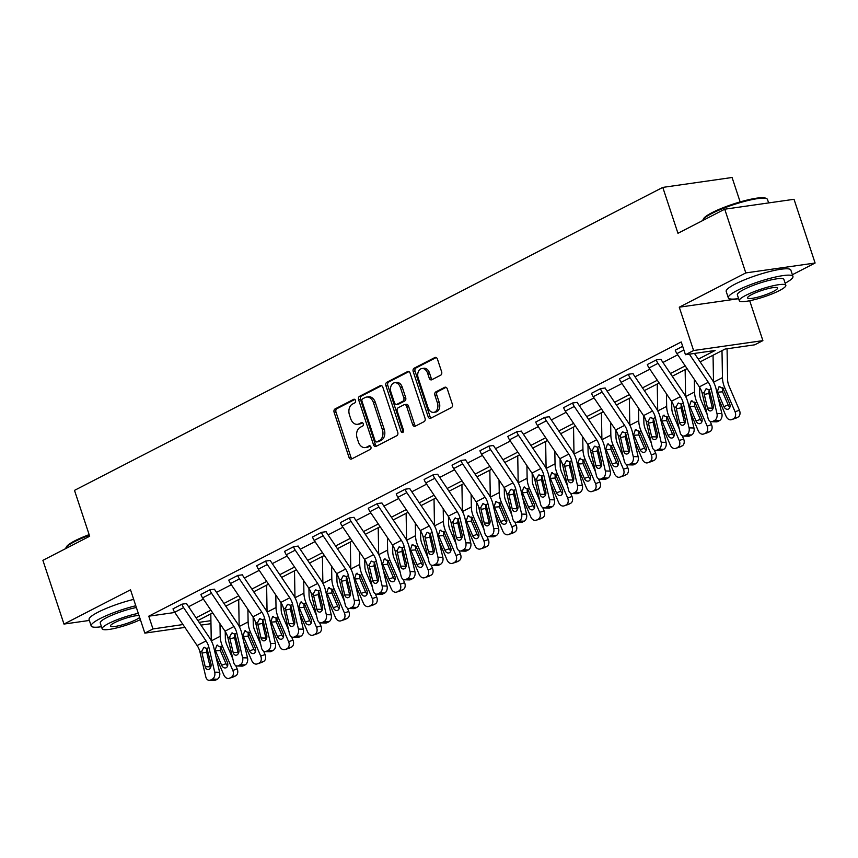 <?xml version="1.0" encoding="UTF-8"?>
<svg xmlns="http://www.w3.org/2000/svg" width="858" height="858" viewBox="0 0 858 858"><rect width="100%" height="100%" fill="white"/><g stroke="black" fill="none" stroke-linecap="round" stroke-linejoin="round"><path stroke-width="1.29" d="M355.512 400.45A1.866 1.351 -98.1 0 0 353.7 399.335L335.049 408.944A2.671 1.92 -98.1 0 0 334.116 412.344L349.013 457.389A2.671 1.92 -98.1 0 0 351.147 459.127A2.671 1.92 -98.1 0 0 351.598 458.987L370.248 449.377A1.866 1.351 -98.1 0 0 369.09 445.87L366.677 447.115A8.559 6.156 -98.1 0 1 365.24 447.576A8.559 6.156 -98.1 0 1 358.408 441.999L357.175 438.256A8.559 6.156 -98.1 0 1 360.146 427.348L362.559 426.104A1.866 1.351 -98.1 0 0 361.4 422.608L358.987 423.852A8.559 6.156 -98.1 0 1 357.55 424.313A8.559 6.156 -98.1 0 1 350.718 418.736L349.474 414.982A8.559 6.156 -98.1 0 1 352.445 404.086L354.858 402.842A1.866 1.351 -98.1 0 0 355.512 400.45M792.374 274.721L815.1 263.02L794.025 199.292L724.731 209.202L677.959 233.29L662.784 187.398L74.496 490.368L89.672 536.25L42.9 560.338L63.975 624.066L89.371 620.441M815.1 263.02L745.806 272.919L679.268 307.185L693.596 350.525L762.891 340.626L754.75 344.809L725.074 349.056L700.149 361.883M724.731 209.202L745.806 272.919M440.69 375.182A2.671 1.92 -98.1 0 0 441.623 371.771L437.441 359.137A2.671 1.92 -98.1 0 0 435.306 357.4A2.671 1.92 -98.1 0 0 434.856 357.539L414.135 368.211A2.671 1.92 -98.1 0 0 413.213 371.611L428.11 416.656A2.671 1.92 -98.1 0 0 430.244 418.393A2.671 1.92 -98.1 0 0 430.695 418.254L451.405 407.582A2.671 1.92 -98.1 0 0 452.338 404.172L447.286 388.91A2.671 1.92 -98.1 0 0 445.152 387.173A2.671 1.92 -98.1 0 0 444.701 387.312L435.843 391.881A2.671 1.92 -98.1 0 0 434.909 395.291L437.408 402.852A7.154 5.148 -98.1 0 1 433.73 412.355A7.154 5.148 -98.1 0 1 428.024 407.689L418.211 378.046A7.154 5.148 -98.1 0 1 421.9 368.543A7.154 5.148 -98.1 0 1 427.606 373.209L429.247 378.153A2.671 1.92 -98.1 0 0 431.37 379.89A2.671 1.92 -98.1 0 0 431.821 379.751L440.69 375.182M184.899 627.413L144.841 633.129L130.513 589.8L63.975 624.066M144.841 633.129L152.981 628.946L182.969 624.549M698.305 359.148L715.143 350.472L685.456 354.719L681.241 341.967L148.766 616.194L152.981 628.946M685.456 354.719L693.596 350.525M382.84 387.258A2.671 1.92 -98.1 0 0 380.705 385.521A2.671 1.92 -98.1 0 0 380.255 385.66L359.534 396.332A2.671 1.92 -98.1 0 0 358.612 399.731L373.509 444.776A2.671 1.92 -98.1 0 0 375.643 446.514A2.671 1.92 -98.1 0 0 376.094 446.375L396.804 435.703A2.671 1.92 -98.1 0 0 397.737 432.293L382.84 387.258M386.84 382.271L407.561 371.6A2.671 1.92 -98.1 0 1 408 371.46A2.671 1.92 -98.1 0 1 410.135 373.198L425.032 418.232A2.671 1.92 -98.1 0 1 424.109 421.643L415.24 426.212A2.671 1.92 -98.1 0 1 414.789 426.351A2.671 1.92 -98.1 0 1 412.655 424.613L406.617 406.349A2.671 1.92 -98.1 0 0 404.483 404.601A2.671 1.92 -98.1 0 0 404.032 404.751L398.155 407.775A2.671 1.92 -98.1 0 0 397.222 411.186L403.507 430.201A1.866 1.351 -98.1 0 1 401.051 431.467L385.907 385.671A2.671 1.92 -98.1 0 1 386.84 382.271L388.717 382.003L408.891 371.611M740.154 201.92L732.078 177.499L662.784 187.398M749.699 300.729L762.891 340.626M210.971 623.68L200.976 625.117M199.12 622.35L210.918 620.666M687.065 368.629L672.243 376.254M659.159 383L644.347 390.626M631.263 397.372L616.441 404.997M603.356 411.733L588.534 419.369M575.45 426.104L560.639 433.74M547.554 440.476L532.732 448.112M519.648 454.847L504.836 462.473M491.741 469.219L476.93 476.844M463.846 483.59L449.024 491.216M435.939 497.962L421.128 505.587M408.043 512.323L393.221 519.959M380.137 526.694L365.315 534.33M352.23 541.066L337.419 548.702M324.335 555.437L309.513 563.073M296.428 569.809L281.606 577.434M268.522 584.18L253.711 591.805M240.626 598.552L225.804 606.177M212.72 612.912L197.898 620.548M196.053 617.803L210.875 610.177M223.959 603.431L238.771 595.806M251.855 589.071L266.677 581.434M279.762 574.699L294.584 567.063M307.668 560.328L322.479 552.691M335.564 545.956L350.386 538.32M363.47 531.585L378.292 523.959M391.377 517.213L406.188 509.588M419.272 502.842L434.094 495.216M447.179 488.481L462.001 480.845M475.085 474.109L489.897 466.473M502.981 459.738L517.803 452.102M530.888 445.366L545.709 437.73M558.794 430.995L573.605 423.369M586.69 416.623L601.512 408.998M614.596 402.252L629.407 394.626M642.503 387.88L657.314 380.255M670.398 373.52L685.22 365.883M188.599 606.735L203.41 599.099M216.495 592.363L231.317 584.727M244.401 577.992L259.213 570.366M272.297 563.62L287.119 555.995M300.203 549.249L315.025 541.623M328.11 534.877L342.921 527.252M356.006 520.516L370.828 512.88M383.912 506.145L398.734 498.509M411.819 491.773L426.63 484.137M439.714 477.402L454.536 469.766M467.621 463.03L482.443 455.405M495.527 448.659L510.338 441.033M523.423 434.287L538.245 426.662M551.329 419.927L566.151 412.29M579.236 405.555L594.047 397.919M607.132 391.184L621.953 383.547M635.038 376.812L649.86 369.176M662.944 362.441L677.756 354.815M182.271 623.519L182.668 624.699M148.766 616.194L174.839 612.473M711.443 421.707A5.448 3.775 -88.4 0 0 712.794 421.385L717.706 421.514A5.448 3.775 91.6 0 1 716.355 421.836L711.443 421.707A5.448 3.775 -88.4 0 1 708.022 418.103L702.209 393.372A13.621 9.181 -117.2 0 0 699.356 386.872L676.93 353.582A9.535 6.424 62.8 0 1 675.257 350.171L682.668 346.289M683.547 436.079A5.448 3.775 -88.4 0 0 684.899 435.757L689.811 435.885A5.448 3.775 91.6 0 1 688.448 436.207L683.547 436.079A5.448 3.775 -88.4 0 1 680.115 432.475L674.313 407.743A13.621 9.181 -117.2 0 0 671.46 401.244L649.034 367.953A9.535 6.424 62.8 0 1 647.35 364.532L656.295 359.931A9.535 6.424 62.8 0 0 657.979 363.352L680.394 396.643A13.621 9.181 -117.2 0 1 683.258 403.131L689.06 427.863L693.972 428.003A5.448 3.775 91.6 0 1 691.591 434.963L686.69 434.834A5.448 3.775 -88.4 0 0 689.06 427.863M693.972 428.003L688.159 403.271A20.431 13.771 -117.2 0 0 683.88 393.522L661.454 360.242A2.724 1.834 62.8 0 1 660.971 359.266L656.273 359.877M655.641 450.439A5.448 3.775 -88.4 0 0 656.992 450.128L661.904 450.257A5.448 3.775 91.6 0 1 660.553 450.579L655.641 450.439A5.448 3.775 -88.4 0 1 652.209 446.836L646.406 422.104A13.621 9.181 -117.2 0 0 643.554 415.615L621.128 382.325A9.535 6.424 62.8 0 1 619.444 378.904L628.388 374.303A9.535 6.424 62.8 0 0 630.072 377.724L652.498 411.003A13.621 9.181 -117.2 0 1 655.351 417.503L661.153 442.235L666.065 442.374A5.448 3.775 91.6 0 1 663.695 449.335L658.783 449.206A5.448 3.775 -88.4 0 0 661.153 442.235M666.065 442.374L660.263 417.642A20.431 13.771 -117.2 0 0 655.973 407.893L633.558 374.614A2.724 1.834 62.8 0 1 633.075 373.627L628.378 374.249M627.734 464.811A5.448 3.775 -88.4 0 0 629.096 464.489L633.998 464.628A5.448 3.775 91.6 0 1 632.646 464.95L627.734 464.811A5.448 3.775 -88.4 0 1 624.313 461.207L618.5 436.475A13.621 9.181 -117.2 0 0 615.647 429.987L593.221 396.696A9.535 6.424 62.8 0 1 591.548 393.275L600.493 388.674A9.535 6.424 62.8 0 0 602.166 392.095L624.592 425.375A13.621 9.181 -117.2 0 1 627.445 431.874L633.258 456.606L638.159 456.735A5.448 3.775 91.6 0 1 635.789 463.706L630.877 463.577A5.448 3.775 -88.4 0 0 633.258 456.606M638.159 456.735L632.357 432.003A20.431 13.771 -117.2 0 0 628.077 422.265L605.651 388.974A2.724 1.834 62.8 0 1 605.169 387.998L600.471 388.62M599.839 479.182A5.448 3.775 -88.4 0 0 601.19 478.861L606.102 479A5.448 3.775 91.6 0 1 604.74 479.322L599.839 479.182A5.448 3.775 -88.4 0 1 596.407 475.579L590.604 450.847A13.621 9.181 -117.2 0 0 587.751 444.358L565.325 411.068A9.535 6.424 62.8 0 1 563.642 407.647L572.586 403.046A9.535 6.424 62.8 0 0 574.27 406.456L596.685 439.746A13.621 9.181 -117.2 0 1 599.549 446.246L605.351 470.978L610.263 471.106A5.448 3.775 91.6 0 1 607.882 478.078L602.981 477.938A5.448 3.775 -88.4 0 0 605.351 470.978M610.263 471.106L604.45 446.375A20.431 13.771 -117.2 0 0 600.171 436.636L577.745 403.346A2.724 1.834 62.8 0 1 577.262 402.37L572.565 402.992M571.932 493.554A5.448 3.775 -88.4 0 0 573.283 493.232L578.195 493.371A5.448 3.775 91.6 0 1 576.844 493.693L571.932 493.554A5.448 3.775 -88.4 0 1 568.511 489.95L562.698 465.218A13.621 9.181 -117.2 0 0 559.845 458.73L537.419 425.439A9.535 6.424 62.8 0 1 535.735 422.018L544.68 417.406A9.535 6.424 62.8 0 0 546.364 420.828L568.79 454.118A13.621 9.181 -117.2 0 1 571.643 460.617L577.445 485.349L582.357 485.478A5.448 3.775 91.6 0 1 579.987 492.449L575.075 492.31A5.448 3.775 -88.4 0 0 577.445 485.349M582.357 485.478L576.555 460.746A20.431 13.771 -117.2 0 0 572.275 451.008L549.849 417.717A2.724 1.834 62.8 0 1 549.367 416.741L544.669 417.363M544.026 507.925A5.448 3.775 -88.4 0 0 545.388 507.604L550.289 507.743A5.448 3.775 91.6 0 1 548.938 508.054L544.026 507.925A5.448 3.775 -88.4 0 1 540.604 504.322L534.791 479.59A13.621 9.181 -117.2 0 0 531.939 473.09L509.513 439.811A9.535 6.424 62.8 0 1 507.839 436.39L516.784 431.778A9.535 6.424 62.8 0 0 518.457 435.199L540.883 468.489A13.621 9.181 -117.2 0 1 543.736 474.978L549.549 499.71L554.45 499.849A5.448 3.775 91.6 0 1 552.08 506.821L547.168 506.681A5.448 3.775 -88.4 0 0 549.549 499.71M554.45 499.849L548.648 475.118A20.431 13.771 -117.2 0 0 544.369 465.379L521.943 432.089A2.724 1.834 62.8 0 1 521.46 431.113L516.763 431.735M516.13 522.297A5.448 3.775 -88.4 0 0 517.481 521.975L522.393 522.104A5.448 3.775 91.6 0 1 521.042 522.425L516.13 522.297A5.448 3.775 -88.4 0 1 512.698 518.693L506.896 493.961A13.621 9.181 -117.2 0 0 504.043 487.462L481.617 454.172A9.535 6.424 62.8 0 1 479.933 450.761L488.878 446.149A9.535 6.424 62.8 0 0 490.561 449.571L512.987 482.861A13.621 9.181 -117.2 0 1 515.84 489.35L521.643 514.081L526.555 514.221A5.448 3.775 91.6 0 1 524.174 521.192L519.272 521.053A5.448 3.775 -88.4 0 0 521.643 514.081M526.555 514.221L520.742 489.489A20.431 13.771 -117.2 0 0 516.462 479.751L494.036 446.46A2.724 1.834 62.8 0 1 493.565 445.484L488.856 446.096M488.223 536.668A5.448 3.775 -88.4 0 0 489.575 536.347L494.487 536.475A5.448 3.775 91.6 0 1 493.136 536.797L488.223 536.668A5.448 3.775 -88.4 0 1 484.802 533.065L478.989 508.333A13.621 9.181 -117.2 0 0 476.136 501.833L453.71 468.543A9.535 6.424 62.8 0 1 452.027 465.122L460.971 460.521A9.535 6.424 62.8 0 0 462.655 463.942L485.081 497.232A13.621 9.181 -117.2 0 1 487.934 503.721L493.736 528.453L498.648 528.592A5.448 3.775 91.6 0 1 496.278 535.553L491.366 535.424A5.448 3.775 -88.4 0 0 493.736 528.453M498.648 528.592L492.846 503.861A20.431 13.771 -117.2 0 0 488.567 494.111L466.141 460.832A2.724 1.834 62.8 0 1 465.658 459.856L460.961 460.467M460.317 551.029A5.448 3.775 -88.4 0 0 461.679 550.718L466.58 550.847A5.448 3.775 91.6 0 1 465.229 551.168L460.317 551.029A5.448 3.775 -88.4 0 1 456.896 547.436L451.094 522.694A13.621 9.181 -117.2 0 0 448.23 516.205L425.804 482.915A9.535 6.424 62.8 0 1 424.131 479.493L433.076 474.892A9.535 6.424 62.8 0 0 434.749 478.314L457.175 511.604A13.621 9.181 -117.2 0 1 460.027 518.093L465.84 542.824L470.752 542.964A5.448 3.775 91.6 0 1 468.371 549.924L463.459 549.796A5.448 3.775 -88.4 0 0 465.84 542.824M470.752 542.964L464.939 518.232A20.431 13.771 -117.2 0 0 460.66 508.483L438.234 475.203A2.724 1.834 62.8 0 1 437.752 474.217L433.054 474.839M432.421 565.401A5.448 3.775 -88.4 0 0 433.773 565.079L438.685 565.218A5.448 3.775 91.6 0 1 437.333 565.54L432.421 565.401A5.448 3.775 -88.4 0 1 428.989 561.797L423.187 537.065A13.621 9.181 -117.2 0 0 420.334 530.576L397.908 497.286A9.535 6.424 62.8 0 1 396.224 493.865L405.169 489.264A9.535 6.424 62.8 0 0 406.853 492.685L429.279 525.965A13.621 9.181 -117.2 0 1 432.132 532.464L437.934 557.196L442.846 557.335A5.448 3.775 91.6 0 1 440.476 564.296L435.564 564.167A5.448 3.775 -88.4 0 0 437.934 557.196M442.846 557.335L437.033 532.593A20.431 13.771 -117.2 0 0 432.754 522.854L410.328 489.564A2.724 1.834 62.8 0 1 409.856 488.588L405.148 489.21M404.515 579.772A5.448 3.775 -88.4 0 0 405.866 579.45L410.778 579.59A5.448 3.775 91.6 0 1 409.427 579.911L404.515 579.772A5.448 3.775 -88.4 0 1 401.094 576.168L395.281 551.437A13.621 9.181 -117.2 0 0 392.428 544.948L370.002 511.658A9.535 6.424 62.8 0 1 368.329 508.236L377.263 503.635A9.535 6.424 62.8 0 0 378.946 507.046L401.372 540.336A13.621 9.181 -117.2 0 1 404.225 546.836L410.027 571.567L414.94 571.696A5.448 3.775 91.6 0 1 412.569 578.667L407.657 578.528A5.448 3.775 -88.4 0 0 410.027 571.567M414.94 571.696L409.137 546.964A20.431 13.771 -117.2 0 0 404.858 537.226L382.432 503.936A2.724 1.834 62.8 0 1 381.949 502.96L377.252 503.582M376.619 594.144A5.448 3.775 -88.4 0 0 377.97 593.822L382.872 593.961A5.448 3.775 91.6 0 1 381.52 594.283L376.619 594.144A5.448 3.775 -88.4 0 1 373.187 590.54L367.385 565.808A13.621 9.181 -117.2 0 0 364.521 559.319L342.095 526.029A9.535 6.424 62.8 0 1 340.422 522.608L349.367 517.996A9.535 6.424 62.8 0 0 351.04 521.417L373.466 554.708A13.621 9.181 -117.2 0 1 376.319 561.207L382.132 585.939L387.044 586.068A5.448 3.775 91.6 0 1 384.663 593.039L379.751 592.899A5.448 3.775 -88.4 0 0 382.132 585.939M387.044 586.068L381.231 561.336A20.431 13.771 -117.2 0 0 376.952 551.597L354.526 518.307A2.724 1.834 62.8 0 1 354.043 517.331L349.345 517.953M348.713 608.515A5.448 3.775 -88.4 0 0 350.064 608.193L354.976 608.333A5.448 3.775 91.6 0 1 353.625 608.644L348.713 608.515A5.448 3.775 -88.4 0 1 345.281 604.911L339.478 580.18A13.621 9.181 -117.2 0 0 336.626 573.68L314.2 540.401A9.535 6.424 62.8 0 1 312.516 536.979L321.46 532.368A9.535 6.424 62.8 0 0 323.144 535.789L345.57 569.079A13.621 9.181 -117.2 0 1 348.423 575.568L354.225 600.31L359.137 600.439A5.448 3.775 91.6 0 1 356.767 607.41L351.855 607.271A5.448 3.775 -88.4 0 0 354.225 600.31M359.137 600.439L353.335 575.707A20.431 13.771 -117.2 0 0 349.045 565.969L326.619 532.679A2.724 1.834 62.8 0 1 326.147 531.703L321.439 532.325M320.806 622.887A5.448 3.775 -88.4 0 0 322.158 622.565L327.07 622.694A5.448 3.775 91.6 0 1 325.718 623.015L320.806 622.887A5.448 3.775 -88.4 0 1 317.385 619.283L311.572 594.551A13.621 9.181 -117.2 0 0 308.719 588.052L286.293 554.772A9.535 6.424 62.8 0 1 284.62 551.351L293.554 546.739A9.535 6.424 62.8 0 0 295.238 550.16L317.664 583.451A13.621 9.181 -117.2 0 1 320.517 589.939L326.33 614.671L331.231 614.811A5.448 3.775 91.6 0 1 328.861 621.782L323.949 621.642A5.448 3.775 -88.4 0 0 326.33 614.671M331.231 614.811L325.429 590.079A20.431 13.771 -117.2 0 0 321.149 580.34L298.723 547.05A2.724 1.834 62.8 0 1 298.241 546.074L293.543 546.685M292.91 637.258A5.448 3.775 -88.4 0 0 294.262 636.936L299.163 637.065A5.448 3.775 91.6 0 1 297.812 637.387L292.91 637.258A5.448 3.775 -88.4 0 1 289.478 633.654L283.676 608.923A13.621 9.181 -117.2 0 0 280.813 602.423L258.397 569.133A9.535 6.424 62.8 0 1 256.714 565.712L265.658 561.111A9.535 6.424 62.8 0 0 267.331 564.532L289.757 597.822A13.621 9.181 -117.2 0 1 292.61 604.311L298.423 629.043L303.335 629.182A5.448 3.775 91.6 0 1 300.954 636.143L296.042 636.014A5.448 3.775 -88.4 0 0 298.423 629.043M303.335 629.182L297.522 604.45A20.431 13.771 -117.2 0 0 293.243 594.712L270.817 561.422A2.724 1.834 62.8 0 1 270.334 560.446L265.637 561.057M265.004 651.619A5.448 3.775 -88.4 0 0 266.355 651.308L271.267 651.437A5.448 3.775 91.6 0 1 269.916 651.758L265.004 651.619A5.448 3.775 -88.4 0 1 261.572 648.026L255.77 623.294A13.621 9.181 -117.2 0 0 252.917 616.795L230.491 583.504A9.535 6.424 62.8 0 1 228.807 580.083L237.752 575.482A9.535 6.424 62.8 0 0 239.436 578.903L261.862 612.194A13.621 9.181 -117.2 0 1 264.714 618.682L270.517 643.414L275.429 643.554A5.448 3.775 91.6 0 1 273.058 650.514L268.146 650.385A5.448 3.775 -88.4 0 0 270.517 643.414M275.429 643.554L269.627 618.822A20.431 13.771 -117.2 0 0 265.337 609.073L242.911 575.793A2.724 1.834 62.8 0 1 242.439 574.817L237.741 575.428M237.098 665.99A5.448 3.775 -88.4 0 0 238.449 665.669L243.361 665.808A5.448 3.775 91.6 0 1 242.01 666.13L237.098 665.99A5.448 3.775 -88.4 0 1 233.676 662.387L227.863 637.655A13.621 9.181 -117.2 0 0 225.011 631.166L202.585 597.876A9.535 6.424 62.8 0 1 200.911 594.455L209.845 589.854A9.535 6.424 62.8 0 0 211.529 593.275L233.955 626.555A13.621 9.181 -117.2 0 1 236.808 633.054L242.621 657.786L247.522 657.925A5.448 3.775 91.6 0 1 245.152 664.886L240.24 664.757A5.448 3.775 -88.4 0 0 242.621 657.786M247.522 657.925L241.72 633.193A20.431 13.771 -117.2 0 0 237.441 623.444L215.015 590.165A2.724 1.834 62.8 0 1 214.532 589.178L209.835 589.8M209.202 680.362A5.448 3.775 -88.4 0 0 210.553 680.04L215.465 680.18A5.448 3.775 91.6 0 1 214.103 680.501L209.202 680.362A5.448 3.775 -88.4 0 1 205.77 676.758L199.968 652.026A13.621 9.181 -117.2 0 0 197.115 645.538L174.689 612.247A9.535 6.424 62.8 0 1 173.005 608.826L181.95 604.225A9.535 6.424 62.8 0 0 183.623 607.646L206.049 640.926A13.621 9.181 -117.2 0 1 208.912 647.425L214.714 672.157L219.627 672.286A5.448 3.775 91.6 0 1 217.246 679.257L212.344 679.118A5.448 3.775 -88.4 0 0 214.714 672.157M219.627 672.286L213.814 647.554A20.431 13.771 -117.2 0 0 209.534 637.816L187.108 604.525A2.724 1.834 62.8 0 1 186.626 603.549L181.928 604.171M357.55 424.313L359.416 424.045A8.559 6.156 -98.1 0 0 360.853 423.584L358.987 423.852M362.516 422.726L360.853 423.584M365.24 447.576L367.117 447.308A8.559 6.156 -98.1 0 0 368.554 446.846L366.677 447.115M370.216 445.988L368.554 446.846M354.826 399.453L336.915 408.676A2.671 1.92 -98.1 0 0 335.993 412.076L350.89 457.121A2.671 1.92 -98.1 0 0 352.134 458.708M381.585 385.671L361.411 396.064A2.671 1.92 -98.1 0 0 360.489 399.463L375.375 444.508A2.671 1.92 -98.1 0 0 376.63 446.096M362.634 398.841A1.866 1.351 -98.1 0 0 361.979 401.222L375.053 440.755A1.866 1.351 -98.1 0 0 376.866 441.87L379.408 440.562A8.559 6.156 -98.1 0 0 382.378 429.665L373.445 402.638A8.559 6.156 -98.1 0 0 366.613 397.061A8.559 6.156 -98.1 0 0 365.176 397.522L362.634 398.841M378.088 441.698A1.866 1.351 -98.1 0 0 378.732 441.602L376.866 441.87M366.613 397.061L368.49 396.793A8.559 6.156 -98.1 0 1 375.311 402.37L384.245 429.397A8.559 6.156 -98.1 0 1 381.284 440.293L378.732 441.602M404.483 404.601L406.36 404.332A2.671 1.92 -98.1 0 1 408.494 406.081L414.532 424.345A2.671 1.92 -98.1 0 0 415.776 425.933M388.717 382.003A2.671 1.92 -98.1 0 0 387.784 385.403L402.928 431.199A1.866 1.351 -98.1 0 0 403.41 432.014M400.343 387.387A7.154 5.148 -98.1 0 0 394.637 382.732A7.154 5.148 -98.1 0 0 390.958 392.224L394.412 402.67A2.671 1.92 -98.1 0 0 396.546 404.418A2.671 1.92 -98.1 0 0 396.997 404.268L402.874 401.244A2.671 1.92 -98.1 0 0 403.807 397.833L400.343 387.387L402.22 387.119A7.154 5.148 -98.1 0 0 396.514 382.464L394.637 382.732M396.546 404.418L398.412 404.15A2.671 1.92 -98.1 0 0 398.863 404L396.997 404.268M402.22 387.119L405.673 397.565A2.671 1.92 -98.1 0 1 404.751 400.976L398.863 404M421.9 368.543L423.777 368.275A7.154 5.148 -98.1 0 1 429.483 372.94L431.113 377.885A2.671 1.92 -98.1 0 0 432.368 379.472M433.73 412.355L435.596 412.087A7.154 5.148 -98.1 0 0 439.285 402.584L437.408 402.852M446.042 387.323L437.709 391.613A2.671 1.92 -98.1 0 0 436.786 395.023L439.285 402.584M436.186 357.55L416.012 367.943A2.671 1.92 -98.1 0 0 415.09 371.353L429.976 416.387A2.671 1.92 -98.1 0 0 431.231 417.975M679.268 307.185L738.631 298.702M215.916 656.509L223.863 675.01A5.448 4 -108.5 0 0 229.161 678.335A5.448 4 -108.5 0 0 229.579 678.163L233.966 676.694A5.448 4 71.5 0 1 233.548 676.876L229.161 678.335M210.8 613.899L211.261 640.722M219.991 623.712L220.206 636.293A20.431 13.771 62.8 0 0 222.469 646.321L232.808 670.409L237.183 668.94A5.448 4 71.5 0 1 235.746 675.782L233.966 676.694M225.225 631.488L225.343 638.17A13.621 9.181 62.8 0 0 226.844 644.862L232.829 658.794M235.746 665.583L237.183 668.94M216.795 645.313L220.806 647.179L227.338 662.247A4.354 3.207 71.5 0 1 226.19 667.717A4.354 3.207 71.5 0 1 225.858 667.856A4.354 3.207 71.5 0 1 221.611 665.197L215.186 650.074L216.795 645.313L217.675 645.055M235.746 675.782L229.579 678.163M231.37 677.241A5.448 4 -108.5 0 0 232.808 670.409M220.238 646.385L220.313 650.493L225.997 663.738A4.354 3.207 -108.5 0 0 227.627 665.862M206.885 648.283L206.66 652.112L202.016 653.099L205.212 666.709L210.124 666.838L206.66 652.112M215.465 680.18L217.246 679.257M210.124 666.838A4.354 3.014 -88.4 0 0 210.457 667.835M210.553 680.04L212.344 679.118M202.016 653.099L201.887 651.04L203.764 647.5L206.982 648.412L210.939 663.76A4.354 3.014 91.6 0 1 209.041 669.337A4.354 3.014 91.6 0 1 207.958 669.594A4.354 3.014 91.6 0 1 205.212 666.709M203.764 647.5L204.343 647.286M89.35 535.263A34.041 5.716 161.7 0 0 74.646 541.612A34.041 5.716 161.7 0 0 65.894 547.876L66.42 546.878A33.226 5.588 -18.3 0 1 74.946 540.765A33.226 5.588 -18.3 0 1 89.135 534.631M65.894 547.876A34.041 5.716 161.7 0 0 65.68 548.605M135.789 605.748A34.041 5.716 161.7 0 0 100.096 618.597A34.041 5.716 161.7 0 0 91.184 625.943A34.041 5.716 161.7 0 0 101.491 626.715M133.676 599.377A34.041 5.716 161.7 0 0 97.994 612.226A34.041 5.716 161.7 0 0 89.082 619.562L91.184 625.943M138.31 613.373A24.507 4.118 161.7 0 0 108.591 623.519A24.507 4.118 161.7 0 0 102.177 628.807L100.236 622.94A24.507 4.118 -18.3 0 1 106.649 617.653A24.507 4.118 -18.3 0 1 136.368 607.518M102.177 628.807A24.507 4.118 161.7 0 0 116.162 628.056A24.507 4.118 161.7 0 0 140.39 619.648M139.039 615.572A15.798 2.66 161.7 0 0 114.586 622.661A15.798 2.66 161.7 0 0 110.457 626.072A15.798 2.66 161.7 0 0 120.249 625.396A15.798 2.66 161.7 0 0 136.315 619.562A15.798 2.66 161.7 0 0 139.661 617.46M703.013 219.755L703.528 218.769A33.226 5.588 -18.3 0 1 712.065 212.655A33.226 5.588 -18.3 0 1 743.275 201.051A33.226 5.588 -18.3 0 1 765.701 198.209L766.709 198.691A34.041 5.716 161.7 0 0 743.725 201.609A34.041 5.716 161.7 0 0 711.754 213.503A34.041 5.716 161.7 0 0 703.013 219.755A34.041 5.716 161.7 0 0 702.788 220.495M785.145 283.204A34.041 5.716 161.7 0 0 792.942 276.448A34.041 5.716 161.7 0 0 771.825 277.895A34.041 5.716 161.7 0 0 737.215 290.476A34.041 5.716 161.7 0 0 728.303 297.823A34.041 5.716 161.7 0 0 738.599 298.595M792.942 276.448L790.84 270.066A34.041 5.716 161.7 0 0 769.723 271.525A34.041 5.716 161.7 0 0 735.102 284.105A34.041 5.716 161.7 0 0 726.19 291.452L728.303 297.823M739.285 300.697L737.354 294.83A24.507 4.118 -18.3 0 1 743.768 289.543A24.507 4.118 -18.3 0 1 768.693 280.48A24.507 4.118 -18.3 0 1 783.89 279.44L785.831 285.296A24.507 4.118 161.7 0 0 770.623 286.347A24.507 4.118 161.7 0 0 745.709 295.409A24.507 4.118 161.7 0 0 739.285 300.697A24.507 4.118 161.7 0 0 754.493 299.646A24.507 4.118 161.7 0 0 779.418 290.583A24.507 4.118 161.7 0 0 785.831 285.296M773.423 291.441A15.798 2.66 161.7 0 0 777.562 288.041A15.798 2.66 161.7 0 0 767.76 288.706A15.798 2.66 161.7 0 0 751.694 294.551A15.798 2.66 161.7 0 0 747.565 297.951A15.798 2.66 161.7 0 0 757.367 297.276A15.798 2.66 161.7 0 0 773.423 291.441M768.629 202.928L767.481 199.464A34.041 5.716 161.7 0 0 766.709 198.691M243.822 642.138L251.769 660.639A5.448 4 -108.5 0 0 257.068 663.963A5.448 4 -108.5 0 0 257.486 663.792L261.862 662.333A5.448 4 71.5 0 1 261.443 662.505L257.068 663.963M238.706 599.538L239.167 626.351M247.898 609.341L248.112 621.921A20.431 13.771 62.8 0 0 250.364 631.949L260.703 656.038L265.09 654.579A5.448 4 71.5 0 1 263.653 661.411L261.862 662.333M253.131 617.127L253.249 623.798A13.621 9.181 62.8 0 0 254.751 630.491L260.735 644.422M263.642 651.211L265.09 654.579M244.702 630.941L248.713 632.807L255.244 647.887A4.354 3.207 71.5 0 1 254.097 653.346A4.354 3.207 71.5 0 1 253.764 653.485A4.354 3.207 71.5 0 1 249.517 650.825L243.082 635.703L244.702 630.941L245.581 630.684M263.653 661.411L257.486 663.792M259.277 662.869A5.448 4 -108.5 0 0 260.703 656.038M248.144 632.014L248.209 636.121L253.904 649.367A4.354 3.207 -108.5 0 0 255.523 651.49M271.718 627.766L279.665 646.278A5.448 4 -108.5 0 0 284.974 649.592A5.448 4 -108.5 0 0 285.382 649.42L289.768 647.962A5.448 4 71.5 0 1 289.35 648.133L284.974 649.592M266.613 585.167L267.063 611.979M275.804 594.98L276.019 607.55A20.431 13.771 62.8 0 0 278.271 617.578L288.61 641.666L292.996 640.207A5.448 4 71.5 0 1 291.559 647.039L289.768 647.962M281.038 602.756L281.145 609.437A13.621 9.181 62.8 0 0 282.657 616.119L288.631 630.051M291.548 636.851L292.996 640.207M272.608 616.57L276.608 618.436L283.14 633.515A4.354 3.207 71.5 0 1 281.992 638.974A4.354 3.207 71.5 0 1 281.66 639.124A4.354 3.207 71.5 0 1 277.424 636.464L270.989 621.331L272.608 616.57L273.477 616.323M291.559 647.039L285.382 649.42M287.173 648.498A5.448 4 -108.5 0 0 288.61 641.666M276.051 617.642L276.115 621.75L281.799 634.995A4.354 3.207 -108.5 0 0 283.43 637.119M234.781 633.912L234.566 637.741L229.923 638.738L233.119 652.337L238.031 652.477L234.566 637.741M243.361 665.808L245.152 664.886M238.031 652.477A4.354 3.014 -88.4 0 0 238.363 653.464M238.449 665.669L240.24 664.757M229.923 638.738L229.794 636.668L231.671 633.129L234.888 634.041L238.846 649.388A4.354 3.014 91.6 0 1 236.937 654.965A4.354 3.014 91.6 0 1 235.864 655.222A4.354 3.014 91.6 0 1 233.119 652.337M231.671 633.129L232.25 632.914M262.687 619.54L262.473 623.369L257.829 624.367L261.025 637.966L265.926 638.105L262.473 623.369M271.267 651.437L273.058 650.514M265.926 638.105A4.354 3.014 -88.4 0 0 266.27 639.092M266.355 651.308L268.146 650.385M257.829 624.367L257.7 622.297L259.566 618.757L262.784 619.68L266.741 635.017A4.354 3.014 91.6 0 1 264.843 640.594A4.354 3.014 91.6 0 1 263.76 640.851A4.354 3.014 91.6 0 1 261.025 637.966M259.566 618.757L260.146 618.554M299.624 613.395L307.572 631.906A5.448 4 -108.5 0 0 312.87 635.231A5.448 4 -108.5 0 0 313.288 635.049L317.674 633.59A5.448 4 71.5 0 1 317.256 633.762L312.87 635.231M294.509 570.795L294.97 597.608M303.7 580.609L303.914 593.178A20.431 13.771 62.8 0 0 306.177 603.217L316.516 627.295L320.892 625.836A5.448 4 71.5 0 1 319.455 632.668L317.674 633.59M308.934 588.384L309.052 595.066A13.621 9.181 62.8 0 0 310.553 601.748L316.538 615.679M319.455 622.479L320.892 625.836M300.504 602.198L304.515 604.064L311.046 619.144A4.354 3.207 71.5 0 1 309.899 624.613A4.354 3.207 71.5 0 1 309.566 624.753A4.354 3.207 71.5 0 1 305.319 622.093L298.895 606.96L300.504 602.198L301.383 601.951M319.455 632.668L313.288 635.049M315.079 634.126A5.448 4 -108.5 0 0 316.516 627.295M303.946 603.271L304.022 607.378L309.706 620.624A4.354 3.207 -108.5 0 0 311.336 622.747M290.583 605.169L290.369 608.998L285.725 609.995L288.921 623.594L293.833 623.734L290.369 608.998M299.163 637.065L300.954 636.143M293.833 623.734A4.354 3.014 -88.4 0 0 294.165 624.721M294.262 636.936L296.042 636.014M285.725 609.995L285.596 607.925L287.473 604.386L290.69 605.308L294.648 620.645A4.354 3.014 91.6 0 1 292.75 626.222A4.354 3.014 91.6 0 1 291.666 626.479A4.354 3.014 91.6 0 1 288.921 623.594M287.473 604.386L288.052 604.182M327.531 599.023L335.467 617.535A5.448 4 -108.5 0 0 340.776 620.86A5.448 4 -108.5 0 0 341.194 620.677L345.57 619.219A5.448 4 71.5 0 1 345.152 619.39L340.776 620.86M322.415 556.424L322.876 583.247M331.606 566.237L331.821 578.807A20.431 13.771 62.8 0 0 334.073 588.845L344.412 612.923L348.798 611.464A5.448 4 71.5 0 1 347.361 618.296L345.57 619.219M336.84 574.013L336.958 580.694A13.621 9.181 62.8 0 0 338.46 587.376L344.444 601.308M347.351 608.107L348.798 611.464M328.41 587.827L332.421 589.693L338.953 604.772A4.354 3.207 71.5 0 1 337.805 610.242A4.354 3.207 71.5 0 1 337.473 610.381A4.354 3.207 71.5 0 1 333.226 607.721L326.791 592.588L328.41 587.827L329.29 587.58M347.361 618.296L341.194 620.677M342.986 619.755A5.448 4 -108.5 0 0 344.412 612.923M331.853 588.899L331.917 593.007L337.612 606.263A4.354 3.207 -108.5 0 0 339.232 608.376M318.49 590.808L318.275 594.626L313.631 595.624L316.827 609.223L321.739 609.362L318.275 594.626M327.07 622.694L328.861 621.782M321.739 609.362A4.354 3.014 -88.4 0 0 322.072 610.349M322.158 622.565L323.949 621.642M313.631 595.624L313.502 593.554L315.379 590.014L318.586 590.937L322.544 606.284A4.354 3.014 91.6 0 1 320.645 611.851A4.354 3.014 91.6 0 1 319.562 612.108A4.354 3.014 91.6 0 1 316.827 609.223M315.379 590.014L315.959 589.811M355.426 584.652L363.374 603.163A5.448 4 -108.5 0 0 368.672 606.488A5.448 4 -108.5 0 0 369.09 606.306L373.477 604.847A5.448 4 71.5 0 1 373.058 605.029L368.672 606.488M350.321 542.052L350.772 568.875M359.502 551.866L359.727 564.446A20.431 13.771 62.8 0 0 361.979 574.474L372.318 598.552L376.694 597.093A5.448 4 71.5 0 1 375.268 603.925L373.477 604.847M364.747 559.641L364.854 566.323A13.621 9.181 62.8 0 0 366.366 573.005L372.34 586.947M375.257 593.736L376.694 597.093M356.317 573.455L360.317 575.332L366.849 590.401A4.354 3.207 71.5 0 1 365.701 595.87A4.354 3.207 71.5 0 1 365.369 596.01A4.354 3.207 71.5 0 1 361.132 593.35L354.697 578.228L356.317 573.455L357.185 573.208M375.268 603.925L369.09 606.306M370.881 605.394A5.448 4 -108.5 0 0 372.318 598.552M359.759 574.538L359.824 578.635L365.508 591.891A4.354 3.207 -108.5 0 0 367.138 594.004M346.396 576.437L346.182 580.255L341.538 581.252L344.723 594.862L349.635 594.991L346.182 580.255M354.976 608.333L356.767 607.41M349.635 594.991A4.354 3.014 -88.4 0 0 349.978 595.988M350.064 608.193L351.855 607.271M341.538 581.252L341.409 579.182L343.275 575.643L346.493 576.565L350.45 591.913A4.354 3.014 91.6 0 1 348.552 597.479A4.354 3.014 91.6 0 1 347.469 597.736A4.354 3.014 91.6 0 1 344.723 594.862M343.275 575.643L343.854 575.439M383.333 570.28L391.28 588.792A5.448 4 -108.5 0 0 396.578 592.117A5.448 4 -108.5 0 0 396.997 591.945L401.383 590.476A5.448 4 71.5 0 1 400.965 590.658L396.578 592.117M378.217 527.681L378.678 554.504M387.408 537.494L387.623 550.075A20.431 13.771 62.8 0 0 389.886 560.102L400.225 584.191L404.601 582.721A5.448 4 71.5 0 1 403.163 589.553L401.383 590.476M392.642 545.27L392.76 551.951A13.621 9.181 62.8 0 0 394.262 558.644L400.246 572.576M403.163 579.365L404.601 582.721M384.212 559.084L388.224 560.96L394.755 576.029A4.354 3.207 71.5 0 1 393.608 581.499A4.354 3.207 71.5 0 1 393.275 581.638A4.354 3.207 71.5 0 1 389.028 578.978L382.604 563.856L384.212 559.084L385.092 558.837M403.163 589.553L396.997 591.945M398.788 591.023A5.448 4 -108.5 0 0 400.225 584.191M387.655 560.167L387.73 564.274L393.414 577.52A4.354 3.207 -108.5 0 0 395.045 579.633M374.292 562.065L374.077 565.894L369.433 566.881L372.629 580.491L377.541 580.619L374.077 565.894M382.872 593.961L384.663 593.039M377.541 580.619A4.354 3.014 -88.4 0 0 377.874 581.617M377.97 593.822L379.751 592.899M369.433 566.881L369.305 564.821L371.182 561.282L374.399 562.194L378.357 577.541A4.354 3.014 91.6 0 1 376.458 583.118A4.354 3.014 91.6 0 1 375.375 583.365A4.354 3.014 91.6 0 1 372.629 580.491M371.182 561.282L371.761 561.068M411.239 555.92L419.176 574.42A5.448 4 -108.5 0 0 424.485 577.745A5.448 4 -108.5 0 0 424.903 577.573L429.279 576.104A5.448 4 71.5 0 1 428.861 576.286L424.485 577.745M406.124 513.309L406.585 540.132M415.315 523.123L415.529 535.703A20.431 13.771 62.8 0 0 417.782 545.731L428.121 569.819L432.507 568.35A5.448 4 71.5 0 1 431.07 575.182L429.279 576.104M420.549 530.898L420.667 537.58A13.621 9.181 62.8 0 0 422.168 544.272L428.142 558.204M431.059 564.993L432.507 568.35M412.119 544.723L416.13 546.589L422.662 561.658A4.354 3.207 71.5 0 1 421.514 567.127A4.354 3.207 71.5 0 1 421.171 567.267A4.354 3.207 71.5 0 1 416.934 564.607L410.499 549.485L412.119 544.723L412.998 544.465M431.07 575.182L424.903 577.573M426.683 576.651A5.448 4 -108.5 0 0 428.121 569.819M415.562 545.795L415.626 549.903L421.31 563.148A4.354 3.207 -108.5 0 0 422.94 565.272M402.198 547.694L401.984 551.522L397.34 552.509L400.536 566.119L405.448 566.248L401.984 551.522M410.778 579.59L412.569 578.667M405.448 566.248A4.354 3.014 -88.4 0 0 405.78 567.245M405.866 579.45L407.657 578.528M397.34 552.509L397.211 550.45L399.088 546.911L402.295 547.822L406.252 563.17A4.354 3.014 91.6 0 1 404.354 568.747A4.354 3.014 91.6 0 1 403.271 569.004A4.354 3.014 91.6 0 1 400.536 566.119M399.088 546.911L399.667 546.696M439.135 541.548L447.082 560.049A5.448 4 -108.5 0 0 452.381 563.374A5.448 4 -108.5 0 0 452.799 563.202L457.185 561.743A5.448 4 71.5 0 1 456.767 561.915L452.381 563.374M434.03 498.948L434.48 525.761M443.211 508.751L443.425 521.332A20.431 13.771 62.8 0 0 445.688 531.359L456.027 555.448L460.403 553.989A5.448 4 71.5 0 1 458.976 560.821L457.185 561.743M448.455 516.527L448.562 523.208A13.621 9.181 62.8 0 0 450.064 529.901L456.048 543.833M458.966 550.621L460.403 553.989M440.025 530.351L444.026 532.217L450.557 547.297A4.354 3.207 71.5 0 1 449.41 552.756A4.354 3.207 71.5 0 1 449.077 552.895A4.354 3.207 71.5 0 1 444.841 550.235L438.406 535.113L440.025 530.351L440.894 530.094M458.976 560.821L452.799 563.202M454.59 562.28A5.448 4 -108.5 0 0 456.027 555.448M443.468 531.424L443.532 535.531L449.217 548.777A4.354 3.207 -108.5 0 0 450.847 550.9M430.105 533.322L429.89 537.151L425.246 538.148L428.432 551.748L433.344 551.887L429.89 537.151M438.685 565.218L440.476 564.296M433.344 551.887A4.354 3.014 -88.4 0 0 433.687 552.874M433.773 565.079L435.564 564.167M425.246 538.148L425.107 536.078L426.984 532.539L430.201 533.451L434.159 548.798A4.354 3.014 91.6 0 1 432.26 554.375A4.354 3.014 91.6 0 1 431.177 554.633A4.354 3.014 91.6 0 1 428.432 551.748M426.984 532.539L427.563 532.325M467.042 527.177L474.989 545.677A5.448 4 -108.5 0 0 480.287 549.002A5.448 4 -108.5 0 0 480.705 548.83L485.081 547.372A5.448 4 71.5 0 1 484.673 547.543L480.287 549.002M461.926 484.577L462.387 511.389M471.117 494.38L471.332 506.96A20.431 13.771 62.8 0 0 473.595 516.988L483.933 541.076L488.309 539.618A5.448 4 71.5 0 1 486.872 546.449L485.081 547.372M476.351 502.166L476.469 508.848A13.621 9.181 62.8 0 0 477.97 515.529L483.955 529.461M486.872 536.261L488.309 539.618M467.921 515.98L471.932 517.846L478.464 532.925A4.354 3.207 71.5 0 1 477.316 538.384A4.354 3.207 71.5 0 1 476.984 538.534A4.354 3.207 71.5 0 1 472.737 535.875L466.312 520.742L467.921 515.98L468.8 515.733M486.872 546.449L480.705 548.83M482.496 547.908A5.448 4 -108.5 0 0 483.933 541.076M471.364 517.052L471.439 521.16L477.123 534.405A4.354 3.207 -108.5 0 0 478.743 536.529M494.948 512.805L502.885 531.317A5.448 4 -108.5 0 0 508.193 534.641A5.448 4 -108.5 0 0 508.612 534.459L512.987 533A5.448 4 71.5 0 1 512.569 533.172L508.193 534.641M489.832 470.205L490.293 497.018M499.024 480.019L499.238 492.589A20.431 13.771 62.8 0 0 501.49 502.627L511.829 526.705L516.216 525.246A5.448 4 71.5 0 1 514.779 532.078L512.987 533M504.257 487.794L504.365 494.476A13.621 9.181 62.8 0 0 505.877 501.158L511.851 515.09M514.768 521.889L516.216 525.246M495.827 501.608L499.839 503.474L506.37 518.554A4.354 3.207 71.5 0 1 505.223 524.024A4.354 3.207 71.5 0 1 504.879 524.163A4.354 3.207 71.5 0 1 500.643 521.503L494.208 506.37L495.827 501.608L496.707 501.362M514.779 532.078L508.612 534.459M510.392 533.537A5.448 4 -108.5 0 0 511.829 526.705M499.27 502.681L499.335 506.788L505.019 520.034A4.354 3.207 -108.5 0 0 506.649 522.157M522.844 498.434L530.791 516.945A5.448 4 -108.5 0 0 536.089 520.27A5.448 4 -108.5 0 0 536.507 520.087L540.894 518.629A5.448 4 71.5 0 1 540.476 518.8L536.089 520.27M517.739 455.834L518.189 482.657M526.919 465.647L527.134 478.217A20.431 13.771 62.8 0 0 529.397 488.256L539.736 512.333L544.111 510.875A5.448 4 71.5 0 1 542.685 517.706L540.894 518.629M532.153 473.423L532.271 480.105A13.621 9.181 62.8 0 0 533.773 486.786L539.757 500.718M542.674 507.518L544.111 510.875M523.734 487.237L527.734 489.103L534.266 504.182A4.354 3.207 71.5 0 1 533.118 509.652A4.354 3.207 71.5 0 1 532.786 509.791A4.354 3.207 71.5 0 1 528.549 507.132L522.114 491.999L523.734 487.237L524.603 486.99M542.685 517.706L536.507 520.087M538.298 519.165A5.448 4 -108.5 0 0 539.736 512.333M527.177 488.309L527.241 492.417L532.925 505.662A4.354 3.207 -108.5 0 0 534.555 507.786M550.75 484.062L558.697 502.574A5.448 4 -108.5 0 0 563.996 505.898A5.448 4 -108.5 0 0 564.414 505.716L568.79 504.257A5.448 4 71.5 0 1 568.382 504.429L563.996 505.898M545.634 441.462L546.096 468.286M554.826 451.276L555.04 463.856A20.431 13.771 62.8 0 0 557.303 473.884L567.642 497.962L572.018 496.503A5.448 4 71.5 0 1 570.581 503.335L568.79 504.257M560.06 459.051L560.177 465.733A13.621 9.181 62.8 0 0 561.679 472.415L567.664 486.357M570.581 493.146L572.018 496.503M551.63 472.865L555.641 474.731L562.172 489.811A4.354 3.207 71.5 0 1 561.025 495.281A4.354 3.207 71.5 0 1 560.692 495.42A4.354 3.207 71.5 0 1 556.445 492.76L550.01 477.638L551.63 472.865L552.509 472.619M570.581 503.335L564.414 505.716M566.205 504.804A5.448 4 -108.5 0 0 567.642 497.962M555.072 473.938L555.147 478.045L560.832 491.302A4.354 3.207 -108.5 0 0 562.451 493.414M578.657 469.691L586.593 488.202A5.448 4 -108.5 0 0 591.902 491.527A5.448 4 -108.5 0 0 592.32 491.355L596.696 489.886A5.448 4 71.5 0 1 596.278 490.068L591.902 491.527M573.541 427.091L574.002 453.914M582.732 436.904L582.947 449.485A20.431 13.771 62.8 0 0 585.199 459.513L595.538 483.601L599.924 482.132A5.448 4 71.5 0 1 598.487 488.963L596.696 489.886M587.966 444.68L588.073 451.362A13.621 9.181 62.8 0 0 589.585 458.054L595.559 471.986M598.476 478.775L599.924 482.132M579.536 458.494L583.537 460.371L590.079 475.439A4.354 3.207 71.5 0 1 588.92 480.909A4.354 3.207 71.5 0 1 588.588 481.048A4.354 3.207 71.5 0 1 584.352 478.389L577.917 463.266L579.536 458.494L580.416 458.247M598.487 488.963L592.32 491.355M594.101 490.433A5.448 4 -108.5 0 0 595.538 483.601M582.979 459.577L583.043 463.685L588.727 476.93A4.354 3.207 -108.5 0 0 590.358 479.043M606.552 455.33L614.5 473.831A5.448 4 -108.5 0 0 619.798 477.155A5.448 4 -108.5 0 0 620.216 476.984L624.603 475.514A5.448 4 71.5 0 1 624.184 475.697L619.798 477.155M601.437 412.719L601.898 439.543M610.628 422.533L610.842 435.113A20.431 13.771 62.8 0 0 613.105 445.141L623.444 469.229L627.82 467.76A5.448 4 71.5 0 1 626.394 474.592L624.603 475.514M615.862 430.308L615.98 436.99A13.621 9.181 62.8 0 0 617.481 443.683L623.466 457.614M626.383 464.403L627.82 467.76M607.432 444.133L611.443 445.999L617.975 461.068A4.354 3.207 71.5 0 1 616.827 466.538A4.354 3.207 71.5 0 1 616.494 466.677A4.354 3.207 71.5 0 1 612.258 464.017L605.823 448.895L607.432 444.133L608.311 443.876M626.394 474.592L620.216 476.984M622.007 476.061A5.448 4 -108.5 0 0 623.444 469.229M610.875 445.205L610.95 449.313L616.634 462.559A4.354 3.207 -108.5 0 0 618.264 464.682M634.459 440.958L642.406 459.459A5.448 4 -108.5 0 0 647.704 462.784A5.448 4 -108.5 0 0 648.122 462.612L652.498 461.143A5.448 4 71.5 0 1 652.08 461.325L647.704 462.784M629.343 398.348L629.804 425.171M638.534 408.161L638.749 420.742A20.431 13.771 62.8 0 0 641.012 430.77L651.34 454.858L655.726 453.389A5.448 4 71.5 0 1 654.289 460.231L652.498 461.143M643.768 415.937L643.886 422.619A13.621 9.181 62.8 0 0 645.388 429.311L651.372 443.243M654.289 450.032L655.726 453.389M635.338 429.761L639.349 431.628L645.881 446.707A4.354 3.207 71.5 0 1 644.733 452.166A4.354 3.207 71.5 0 1 644.401 452.305A4.354 3.207 71.5 0 1 640.154 449.646L633.719 434.523L635.338 429.761L636.218 429.504M654.289 460.231L648.122 462.612M649.914 461.69A5.448 4 -108.5 0 0 651.34 454.858M638.781 430.834L638.845 434.942L644.54 448.187A4.354 3.207 -108.5 0 0 646.16 450.311M662.365 426.587L670.302 445.087A5.448 4 -108.5 0 0 675.611 448.412A5.448 4 -108.5 0 0 676.029 448.241L680.405 446.782A5.448 4 71.5 0 1 679.986 446.954L675.611 448.412M657.249 383.987L657.711 410.8M666.441 393.79L666.655 406.37A20.431 13.771 62.8 0 0 668.908 416.398L679.246 440.486L683.633 439.028A5.448 4 71.5 0 1 682.196 445.86L680.405 446.782M671.675 401.576L671.782 408.247A13.621 9.181 62.8 0 0 673.294 414.94L679.268 428.871M682.185 435.671L683.633 439.028M663.245 415.39L667.245 417.256L673.777 432.335A4.354 3.207 71.5 0 1 672.629 437.794A4.354 3.207 71.5 0 1 672.297 437.945A4.354 3.207 71.5 0 1 668.06 435.285L661.625 420.152L663.245 415.39L664.113 415.133M682.196 445.86L676.029 448.241M677.809 447.318A5.448 4 -108.5 0 0 679.246 440.486M666.687 416.462L666.752 420.57L672.436 433.816A4.354 3.207 -108.5 0 0 674.066 435.939M690.261 412.215L698.208 430.727A5.448 4 -108.5 0 0 703.506 434.051A5.448 4 -108.5 0 0 703.925 433.869L708.311 432.411A5.448 4 71.5 0 1 707.893 432.582L703.506 434.051M685.145 369.616L685.606 396.428M694.337 379.429L694.551 391.999A20.431 13.771 62.8 0 0 696.814 402.027L707.153 426.115L711.529 424.656A5.448 4 71.5 0 1 710.092 431.488L708.311 432.411M699.57 387.205L699.688 393.886A13.621 9.181 62.8 0 0 701.19 400.568L707.174 414.5M710.092 421.299L711.529 424.656M691.14 401.018L695.152 402.885L701.683 417.964A4.354 3.207 71.5 0 1 700.536 423.434A4.354 3.207 71.5 0 1 700.203 423.573A4.354 3.207 71.5 0 1 695.956 420.913L689.532 405.78L691.14 401.018L692.02 400.772M710.092 431.488L703.925 433.869M705.716 432.947A5.448 4 -108.5 0 0 707.153 426.115M694.583 402.091L694.658 406.199L700.342 419.444A4.354 3.207 -108.5 0 0 701.973 421.568M718.167 397.844L726.115 416.355A5.448 4 -108.5 0 0 731.413 419.68A5.448 4 -108.5 0 0 731.831 419.498L736.207 418.039A5.448 4 71.5 0 1 735.789 418.211L731.413 419.68M713.052 355.244L713.513 382.067M721.996 350.632L722.457 377.627A20.431 13.771 62.8 0 0 724.71 387.666L735.049 411.743L739.435 410.285A5.448 4 71.5 0 1 737.998 417.117L736.207 418.039M727.069 348.766L727.595 379.515A13.621 9.181 62.8 0 0 729.096 386.197L739.435 410.285M719.047 386.647L723.058 388.513L729.59 403.592A4.354 3.207 71.5 0 1 728.442 409.062A4.354 3.207 71.5 0 1 728.11 409.202A4.354 3.207 71.5 0 1 723.862 406.542L717.427 391.409L719.047 386.647L719.926 386.4M737.998 417.117L731.831 419.498M733.622 418.575A5.448 4 -108.5 0 0 735.049 411.743M722.49 387.719L722.554 391.827L728.249 405.073A4.354 3.207 -108.5 0 0 729.868 407.196M458 518.951L457.786 522.779L453.142 523.777L456.338 537.376L461.25 537.516L457.786 522.779M466.58 550.847L468.371 549.924M461.25 537.516A4.354 3.014 -88.4 0 0 461.583 538.502M461.679 550.718L463.459 549.796M453.142 523.777L453.013 521.707L454.89 518.168L458.108 519.09L462.065 534.427A4.354 3.014 91.6 0 1 460.167 540.004A4.354 3.014 91.6 0 1 459.084 540.261A4.354 3.014 91.6 0 1 456.338 537.376M454.89 518.168L455.469 517.964M485.907 504.579L485.692 508.408L481.048 509.405L484.244 523.005L489.146 523.144L485.692 508.408M494.487 536.475L496.278 535.553M489.146 523.144A4.354 3.014 -88.4 0 0 489.489 524.131M489.575 536.347L491.366 535.424M481.048 509.405L480.92 507.335L482.786 503.796L486.003 504.719L489.961 520.055A4.354 3.014 91.6 0 1 488.063 525.632A4.354 3.014 91.6 0 1 486.979 525.89A4.354 3.014 91.6 0 1 484.244 523.005M482.786 503.796L483.376 503.592M513.813 490.208L513.599 494.036L508.955 495.034L512.14 508.633L517.052 508.773L513.599 494.036M522.393 522.104L524.174 521.192M517.052 508.773A4.354 3.014 -88.4 0 0 517.395 509.759M517.481 521.975L519.272 521.053M508.955 495.034L508.815 492.964L510.692 489.425L513.91 490.347L517.867 505.694A4.354 3.014 91.6 0 1 515.969 511.261A4.354 3.014 91.6 0 1 514.886 511.518A4.354 3.014 91.6 0 1 512.14 508.633M510.692 489.425L511.271 489.221M541.709 475.847L541.495 479.665L536.851 480.662L540.047 494.262L544.959 494.401L541.495 479.665M550.289 507.743L552.08 506.821M544.959 494.401A4.354 3.014 -88.4 0 0 545.291 495.388M545.388 507.604L547.168 506.681M536.851 480.662L536.722 478.592L538.599 475.053L541.816 475.976L545.774 491.323A4.354 3.014 91.6 0 1 543.875 496.889A4.354 3.014 91.6 0 1 542.792 497.147A4.354 3.014 91.6 0 1 540.047 494.262M538.599 475.053L539.178 474.849M569.615 461.475L569.401 465.304L564.757 466.291L567.953 479.901L572.854 480.03L569.401 465.304M578.195 493.371L579.987 492.449M572.854 480.03A4.354 3.014 -88.4 0 0 573.198 481.027M573.283 493.232L575.075 492.31M564.757 466.291L564.628 464.232L566.495 460.682L569.712 461.604L573.67 476.951A4.354 3.014 91.6 0 1 571.771 482.518A4.354 3.014 91.6 0 1 570.688 482.775A4.354 3.014 91.6 0 1 567.953 479.901M566.495 460.682L567.084 460.478M597.522 447.104L597.307 450.933L592.663 451.919L595.849 465.529L600.761 465.658L597.307 450.933M606.102 479L607.882 478.078M600.761 465.658A4.354 3.014 -88.4 0 0 601.104 466.655M601.19 478.861L602.981 477.938M592.663 451.919L592.524 449.86L594.401 446.321L597.618 447.233L601.576 462.58A4.354 3.014 91.6 0 1 599.678 468.157A4.354 3.014 91.6 0 1 598.594 468.414A4.354 3.014 91.6 0 1 595.849 465.529M594.401 446.321L594.98 446.106M625.418 432.732L625.203 436.561L620.559 437.559L623.755 451.158L628.667 451.287L625.203 436.561M633.998 464.628L635.789 463.706M628.667 451.287A4.354 3.014 -88.4 0 0 629 452.284M629.096 464.489L630.877 463.577M620.559 437.559L620.431 435.489L622.307 431.949L625.525 432.861L629.482 448.208A4.354 3.014 91.6 0 1 627.584 453.785A4.354 3.014 91.6 0 1 626.501 454.043A4.354 3.014 91.6 0 1 623.755 451.158M622.307 431.949L622.887 431.735M653.324 418.361L653.11 422.19L648.466 423.187L651.662 436.786L656.563 436.926L653.11 422.19M661.904 450.257L663.695 449.335M656.563 436.926A4.354 3.014 -88.4 0 0 656.906 437.912M656.992 450.128L658.783 449.206M648.466 423.187L648.337 421.117L650.203 417.578L653.421 418.5L657.378 433.837A4.354 3.014 91.6 0 1 655.48 439.414A4.354 3.014 91.6 0 1 654.397 439.671A4.354 3.014 91.6 0 1 651.662 436.786M650.203 417.578L650.793 417.363M681.231 403.989L681.016 407.818L676.361 408.816L679.557 422.415L684.47 422.554L681.016 407.818M689.811 435.885L691.591 434.963M684.47 422.554A4.354 3.014 -88.4 0 0 684.802 423.541M684.899 435.757L686.69 434.834M676.361 408.816L676.233 406.746L678.11 403.206L681.327 404.129L685.285 419.465A4.354 3.014 91.6 0 1 683.386 425.042A4.354 3.014 91.6 0 1 682.303 425.3A4.354 3.014 91.6 0 1 679.557 422.415M678.11 403.206L678.689 403.003M689.36 354.161L708.3 382.271A13.621 9.181 -117.2 0 1 711.153 388.76L716.966 413.492L721.868 413.631A5.448 3.775 91.6 0 1 719.497 420.602L714.585 420.463A5.448 3.775 -88.4 0 0 716.966 413.492M694.454 353.432L711.786 379.161A20.431 13.771 -117.2 0 1 716.065 388.899L721.868 413.631M709.126 389.618L708.912 393.447L704.268 394.444L707.464 408.043L712.376 408.183L708.912 393.447M717.706 421.514L719.497 420.602M712.376 408.183A4.354 3.014 -88.4 0 0 712.708 409.169M712.794 421.385L714.585 420.463M704.268 394.444L704.139 392.374L706.016 388.835L709.234 389.757L713.191 405.094A4.354 3.014 91.6 0 1 711.282 410.671A4.354 3.014 91.6 0 1 710.21 410.928A4.354 3.014 91.6 0 1 707.464 408.043M706.016 388.835L706.595 388.631M354.343 399.249L353.7 399.335M369.734 445.785L369.09 445.87M362.044 422.511L361.4 422.608M350.89 457.121L349.013 457.389M335.993 412.076L334.116 412.344M336.915 408.676L335.049 408.944M375.375 444.508L373.509 444.776M360.489 399.463L358.612 399.731M361.411 396.064L359.534 396.332M381.177 385.532L380.255 385.66M381.284 440.293L379.408 440.562M384.245 429.397L382.378 429.665M375.311 402.37L373.445 402.638M408.472 371.471L407.561 371.6M414.532 424.345L412.655 424.613M408.494 406.081L406.617 406.349M402.928 431.199L401.051 431.467M387.784 385.403L385.907 385.671M404.751 400.976L402.874 401.244M405.673 397.565L403.807 397.833M431.113 377.885L429.247 378.153M429.483 372.94L427.606 373.209M436.786 395.023L434.909 395.291M437.709 391.613L435.843 391.881M445.624 387.183L444.701 387.312M429.976 416.387L428.11 416.656M415.09 371.353L413.213 371.611M416.012 367.943L414.135 368.211M435.778 357.411L434.856 357.539M222.469 646.321L220.806 647.179M220.206 636.293L211.336 640.862M215.186 650.074L214.489 650.428M221.611 665.197L225.997 663.738M220.313 650.493L215.455 650.857M173.005 608.826L181.95 604.225M206.982 648.412L208.912 647.425M199.968 652.026L201.887 651.04M197.115 645.538L206.049 640.926M174.689 612.247L183.623 607.646M250.364 631.949L248.713 632.807M248.112 621.921L239.243 626.49M243.082 635.703L242.396 636.057M249.517 650.825L253.904 649.367M248.209 636.121L243.361 636.486M278.271 617.578L276.608 618.436M276.019 607.55L267.138 612.119M270.989 621.331L270.291 621.685M277.424 636.464L281.799 634.995M276.115 621.75L271.257 622.114M200.911 594.455L209.845 589.854M234.888 634.041L236.808 633.054M227.863 637.655L229.794 636.668M225.011 631.166L233.955 626.555M202.585 597.876L211.529 593.275M228.807 580.083L237.752 575.482M262.784 619.68L264.714 618.682M255.77 623.294L257.7 622.297M252.917 616.795L261.862 612.194M230.491 583.504L239.436 578.903M306.177 603.217L304.515 604.064M303.914 593.178L295.045 597.747M298.895 606.96L298.198 607.325M305.319 622.093L309.706 620.624M304.022 607.378L299.163 607.743M256.714 565.712L265.658 561.111M290.69 605.308L292.61 604.311M283.676 608.923L285.596 607.925M280.813 602.423L289.757 597.822M258.397 569.133L267.331 564.532M334.073 588.845L332.421 589.693M331.821 578.807L322.94 583.386M326.791 592.588L326.104 592.953M333.226 607.721L337.612 606.263M331.917 593.007L327.07 593.371M284.62 551.351L293.554 546.739M318.586 590.937L320.517 589.939M311.572 594.551L313.502 593.554M308.719 588.052L317.664 583.451M286.293 554.772L295.238 550.16M361.979 574.474L360.317 575.332M359.727 564.446L350.847 569.015M354.697 578.228L354 578.582M361.132 593.35L365.508 591.891M359.824 578.635L354.965 579M312.516 536.979L321.46 532.368M346.493 576.565L348.423 575.568M339.478 580.18L341.409 579.182M336.626 573.68L345.57 569.079M314.2 540.401L323.144 535.789M389.886 560.102L388.224 560.96M387.623 550.075L378.753 554.643M382.604 563.856L381.907 564.21M389.028 578.978L393.414 577.52M387.73 564.274L382.872 564.628M340.422 522.608L349.367 517.996M374.399 562.194L376.319 561.207M367.385 565.808L369.305 564.821M364.521 559.319L373.466 554.708M342.095 526.029L351.04 521.417M417.782 545.731L416.13 546.589M415.529 535.703L406.649 540.272M410.499 549.485L409.813 549.839M416.934 564.607L421.31 563.148M415.626 549.903L410.778 550.268M368.329 508.236L377.263 503.635M402.295 547.822L404.225 546.836M395.281 551.437L397.211 550.45M392.428 544.948L401.372 540.336M370.002 511.658L378.946 507.046M445.688 531.359L444.026 532.217M443.425 521.332L434.556 525.9M438.406 535.113L437.709 535.467M444.841 550.235L449.217 548.777M443.532 535.531L438.674 535.896M396.224 493.865L405.169 489.264M430.201 533.451L432.132 532.464M423.187 537.065L425.107 536.078M420.334 530.576L429.279 525.965M397.908 497.286L406.853 492.685M473.595 516.988L471.932 517.846M471.332 506.96L462.462 511.529M466.312 520.742L465.615 521.096M472.737 535.875L477.123 534.405M471.439 521.16L466.58 521.525M501.49 502.627L499.839 503.474M499.238 492.589L490.358 497.157M494.208 506.37L493.522 506.724M500.643 521.503L505.019 520.034M499.335 506.788L494.487 507.153M529.397 488.256L527.734 489.103M527.134 478.217L518.264 482.797M522.114 491.999L521.417 492.363M528.549 507.132L532.925 505.662M527.241 492.417L522.383 492.782M557.303 473.884L555.641 474.731M555.04 463.856L546.171 468.425M550.01 477.638L549.324 477.992M556.445 492.76L560.832 491.302M555.147 478.045L550.289 478.41M585.199 459.513L583.537 460.371M582.947 449.485L574.066 454.054M577.917 463.266L577.23 463.62M584.352 478.389L588.727 476.93M583.043 463.685L578.195 464.039M613.105 445.141L611.443 445.999M610.842 435.113L601.973 439.682M605.823 448.895L605.126 449.249M612.258 464.017L616.634 462.559M610.95 449.313L606.091 449.678M641.012 430.77L639.349 431.628M638.749 420.742L629.879 425.311M633.719 434.523L633.032 434.877M640.154 449.646L644.54 448.187M638.845 434.942L633.998 435.306M668.908 416.398L667.245 417.256M666.655 406.37L657.775 410.939M661.625 420.152L660.939 420.506M668.06 435.285L672.436 433.816M666.752 420.57L661.904 420.935M696.814 402.027L695.152 402.885M694.551 391.999L685.681 396.568M689.532 405.78L688.835 406.134M695.956 420.913L700.342 419.444M694.658 406.199L689.8 406.563M724.71 387.666L723.058 388.513M722.457 377.627L713.588 382.207M717.427 391.409L716.741 391.774M723.862 406.542L728.249 405.073M722.554 391.827L717.706 392.192M424.131 479.493L433.076 474.892M458.108 519.09L460.027 518.093M451.094 522.694L453.013 521.707M448.23 516.205L457.175 511.604M425.804 482.915L434.749 478.314M452.027 465.122L460.971 460.521M486.003 504.719L487.934 503.721M478.989 508.333L480.92 507.335M476.136 501.833L485.081 497.232M453.71 468.543L462.655 463.942M479.933 450.761L488.878 446.149M513.91 490.347L515.84 489.35M506.896 493.961L508.815 492.964M504.043 487.462L512.987 482.861M481.617 454.172L490.561 449.571M507.839 436.39L516.784 431.778M541.816 475.976L543.736 474.978M534.791 479.59L536.722 478.592M531.939 473.09L540.883 468.489M509.513 439.811L518.457 435.199M535.735 422.018L544.68 417.406M569.712 461.604L571.643 460.617M562.698 465.218L564.628 464.232M559.845 458.73L568.79 454.118M537.419 425.439L546.364 420.828M563.642 407.647L572.586 403.046M597.618 447.233L599.549 446.246M590.604 450.847L592.524 449.86M587.751 444.358L596.685 439.746M565.325 411.068L574.27 406.456M591.548 393.275L600.493 388.674M625.525 432.861L627.445 431.874M618.5 436.475L620.431 435.489M615.647 429.987L624.592 425.375M593.221 396.696L602.166 392.095M619.444 378.904L628.388 374.303M653.421 418.5L655.351 417.503M646.406 422.104L648.337 421.117M643.554 415.615L652.498 411.003M621.128 382.325L630.072 377.724M647.35 364.532L656.295 359.931M681.327 404.129L683.258 403.131M674.313 407.743L676.233 406.746M671.46 401.244L680.394 396.643M649.034 367.953L657.979 363.352M675.257 350.171L682.689 346.342M709.234 389.757L711.153 388.76M702.209 393.372L704.139 392.374M699.356 386.872L708.3 382.271M676.93 353.582L683.901 350M378.421 441.709L376.544 441.977"/></g></svg>
